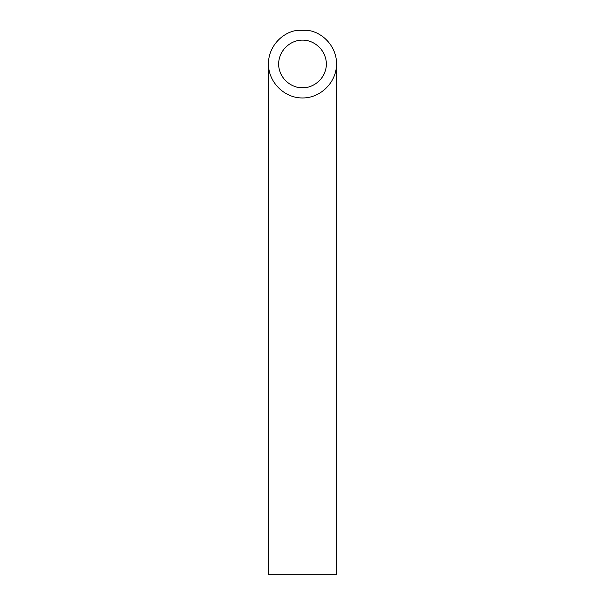 <?xml version="1.0" encoding="UTF-8"?>
<svg xmlns="http://www.w3.org/2000/svg" width="605" height="605" viewBox="0 0 605 605"><rect width="100%" height="100%" fill="white"/><g stroke="black" fill="none" stroke-linecap="round" stroke-linejoin="round"><path stroke-width="0.91" d="M297.698 30.25C281.37 32.307 268.204 47.492 268.469 63.941C268.333 82.151 284.289 98.108 302.5 97.972C320.71 98.108 336.667 82.151 336.531 63.941C336.796 47.492 323.63 32.307 307.302 30.25L297.698 30.25M336.531 63.941L336.531 574.75L268.469 574.75L268.469 63.941M302.5 87.763C315.235 88.028 326.587 76.676 326.322 63.941C326.42 51.198 315.243 40.021 302.5 40.119C289.757 40.021 278.58 51.198 278.678 63.941C278.413 76.676 289.765 88.028 302.5 87.763"/></g></svg>
